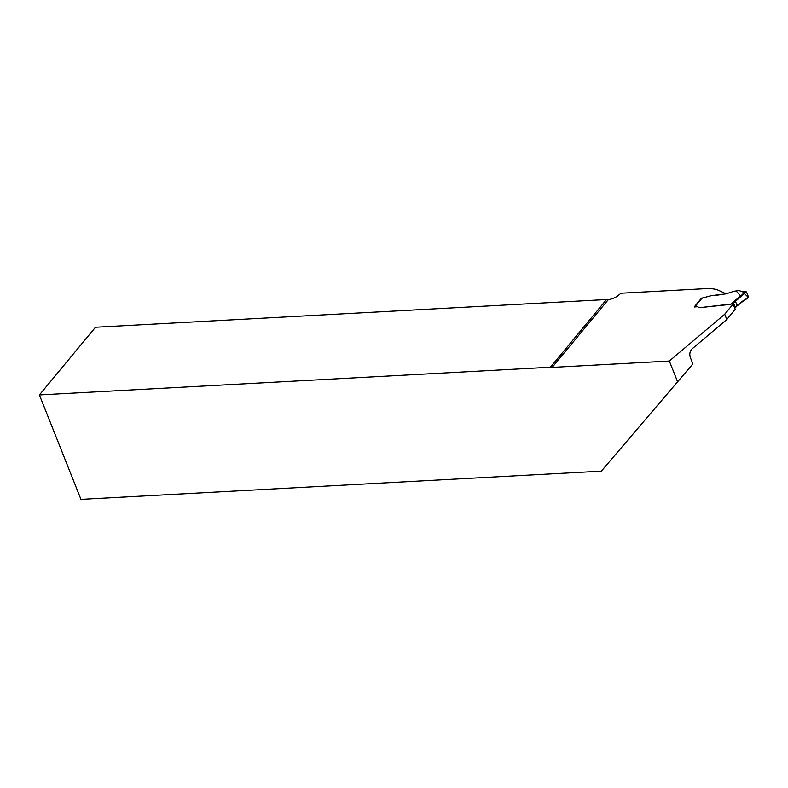 <?xml version="1.0" encoding="UTF-8"?>
<svg xmlns="http://www.w3.org/2000/svg" width="788" height="788" viewBox="0 0 788 788"><rect width="100%" height="100%" fill="white"/><g stroke="black" fill="none" stroke-linecap="round" stroke-linejoin="round"><path stroke-width="1.18" d="M734.672 308.039L735.243 307.35L733.569 303.134L732.978 303.833L732.17 303.429L732.83 302.631A13.189 5.654 158.3 0 1 735.046 300.514L740.75 296.002L736.12 290.969L734.101 291.186A2.512 1.074 158.3 0 0 731.924 291.954C726.802 293.826 720.104 295.037 711.82 295.579A6.284 2.689 158.3 0 0 710.678 295.825L703.379 297.766L710.678 295.825A6.284 2.689 158.3 0 1 711.82 295.579L726.132 293.835L719.05 290.516A37.676 16.154 -21.7 0 0 705.703 288.625L620.983 293.215L618.462 295.303A10.047 4.304 158.3 0 1 608.306 299.657L607.016 299.637A6.284 4.462 39.7 0 1 606.524 299.529L550.428 367.218A6.284 4.462 -140.3 0 0 552.161 367.395L669.347 361.042L724.724 314.215L733.106 304.109L735.204 309.379L726.822 319.485L724.724 314.215M726.822 319.485L692.228 348.739C689.914 351.093 689.273 353.989 690.308 357.407L692.888 363.889L601.333 471.155L80.957 499.375L39.4 394.936L95.496 327.247L606.524 299.529M677.71 382.062L669.347 361.042M550.428 367.218L39.4 394.936M732.17 303.429L730.811 304.099A1.566 0.67 158.3 0 1 729.619 304.473L699.695 307.665L732.978 303.833M699.695 307.665A1.566 0.67 158.3 0 1 698.956 307.556L698.02 306.946L698.956 307.556A1.566 0.67 158.3 0 0 699.695 307.665M701.724 298.485L702.699 297.913A3.773 1.615 -21.7 0 0 703.379 297.766A3.773 1.615 158.3 0 1 702.699 297.913L701.547 298.1L694.267 306.887L696.907 306.749A2.827 1.212 158.3 0 1 698.02 306.946A2.827 1.212 -21.7 0 0 696.907 306.749L694.514 306.985M742.848 301.272L748.561 297.174L746.453 291.875L735.667 301.114A12.559 5.388 -21.7 0 0 733.569 303.134L732.83 302.631M736.12 290.969L738.829 290.496L742.631 291.757L746.453 291.875M740.75 296.002L741.39 296.593M748.561 297.174L748.196 297.716M748.531 297.578L742.631 291.757L738.829 290.496M552.161 367.395L608.306 299.657M734.928 307.901L735.243 307.35A12.559 5.388 158.3 0 1 737.351 305.33L743.074 300.809M735.046 300.514L737.322 305.754L743.035 301.233M702.118 298.002L694.78 306.857M740.74 295.993L745.684 291.393M737.144 305.783L734.771 308.305M731.934 304.227L731.688 303.636M701.822 298.159L694.602 306.867M748.452 297.647L743.025 301.243"/></g></svg>
